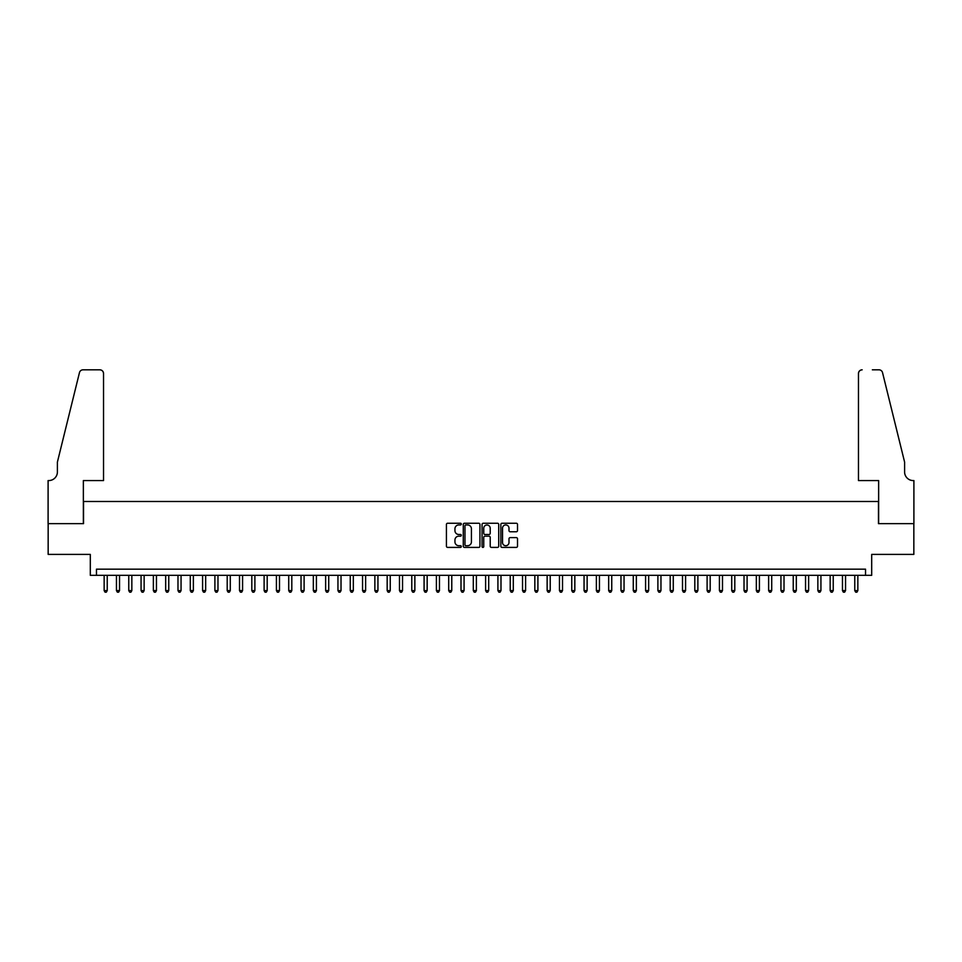 <?xml version="1.0" encoding="UTF-8"?>
<svg xmlns="http://www.w3.org/2000/svg" width="962" height="962" viewBox="0 0 962 962"><rect width="100%" height="100%" fill="white"/><g stroke="black" fill="none" stroke-linecap="round" stroke-linejoin="round"><path stroke-width="1.44" d="M461.315 524.098A0.842 0.842 0 0 0 460.461 523.244L447.631 523.244A1.202 1.202 0 0 0 446.428 524.458L446.428 546.2A1.202 1.202 0 0 0 447.631 547.402L460.461 547.402A0.842 0.842 0 0 0 461.315 546.56A0.842 0.842 0 0 0 460.461 545.719L458.802 545.719A3.86 3.86 0 0 1 454.942 541.846L454.942 540.043A3.86 3.86 0 0 1 458.802 536.171L460.461 536.171A0.842 0.842 0 0 0 461.315 535.329A0.842 0.842 0 0 0 460.461 534.487L458.802 534.487A3.86 3.86 0 0 1 454.942 530.615L454.942 528.811A3.86 3.86 0 0 1 458.802 524.939L460.461 524.939A0.842 0.842 0 0 0 461.315 524.098M516.293 531.77A1.202 1.202 0 0 0 517.508 530.555L517.508 524.458A1.202 1.202 0 0 0 516.293 523.244L502.044 523.244A1.202 1.202 0 0 0 500.841 524.458L500.841 546.2A1.202 1.202 0 0 0 502.044 547.402L516.293 547.402A1.202 1.202 0 0 0 517.508 546.2L517.508 538.828A1.202 1.202 0 0 0 516.293 537.626L510.197 537.626A1.202 1.202 0 0 0 508.994 538.828L508.994 542.484A3.235 3.235 0 0 1 505.759 545.719A3.235 3.235 0 0 1 502.525 542.484L502.525 528.174A3.235 3.235 0 0 1 505.759 524.939A3.235 3.235 0 0 1 508.994 528.174L508.994 530.555A1.202 1.202 0 0 0 510.197 531.77L516.293 531.77M865.535 575.324L871.692 575.324L871.692 554.401L913.84 554.401L913.84 523.641L878.462 523.641L878.462 501.491L83.538 501.491L83.538 523.641L48.16 523.641L48.16 554.401L90.308 554.401L90.308 575.324L865.535 575.324L865.535 569.167L96.465 569.167L96.465 575.324M479.942 524.458A1.202 1.202 0 0 0 478.739 523.244L464.478 523.244A1.202 1.202 0 0 0 463.275 524.458L463.275 546.2A1.202 1.202 0 0 0 464.478 547.402L478.739 547.402A1.202 1.202 0 0 0 479.942 546.2L479.942 524.458M483.261 523.244L497.522 523.244A1.202 1.202 0 0 1 498.725 524.458L498.725 546.2A1.202 1.202 0 0 1 497.522 547.402L491.414 547.402A1.202 1.202 0 0 1 490.211 546.2L490.211 537.385A1.202 1.202 0 0 0 488.997 536.171L484.956 536.171A1.202 1.202 0 0 0 483.754 537.385L483.754 546.56A0.842 0.842 0 0 1 482.9 547.402A0.842 0.842 0 0 1 482.058 546.56L482.058 524.458A1.202 1.202 0 0 1 483.261 523.244M465.812 524.939A0.842 0.842 0 0 0 464.971 525.781L464.971 544.865A0.842 0.842 0 0 0 465.812 545.719L467.568 545.719A3.86 3.86 0 0 0 471.428 541.846L471.428 528.811A3.86 3.86 0 0 0 467.568 524.939L465.812 524.939M490.211 528.234A3.235 3.235 0 0 0 486.976 524.999A3.235 3.235 0 0 0 483.754 528.234L483.754 533.273A1.202 1.202 0 0 0 484.956 534.487L488.997 534.487A1.202 1.202 0 0 0 490.211 533.273L490.211 528.234M104.149 575.324L104.149 590.584L107.227 590.584L107.227 575.324M107.227 590.584L106.301 592.183L105.074 592.183L104.149 590.584M103.535 480.567L103.535 373.509A3.692 3.692 0 0 0 99.844 369.817L83.045 369.817A3.692 3.692 0 0 0 79.461 372.631L57.395 462.109L57.395 471.957A8.61 8.61 0 0 1 48.773 480.567L48.1 480.567L48.1 523.641L83.357 523.641L83.357 480.567L103.535 480.567L103.535 373.509C103.295 371.284 102.068 370.057 99.844 369.817L89.634 369.817M79.461 372.631C80.399 370.61 80.399 370.61 79.461 372.631C80.399 370.61 80.399 370.61 79.461 372.631M57.395 471.957A8.61 8.61 0 0 1 48.773 480.567M858.465 480.567L858.465 373.509L858.465 480.567L878.643 480.567L878.643 523.641L913.9 523.641L913.9 480.567L913.227 480.567A8.61 8.61 0 0 1 904.605 471.957A8.61 8.61 0 0 0 913.227 480.567M897.847 434.68L882.539 372.631L904.605 462.109L904.605 471.957M872.366 369.817L878.955 369.817A3.692 3.692 0 0 1 882.539 372.631C881.601 370.61 881.601 370.61 882.539 372.631C881.601 370.61 881.601 370.61 882.539 372.631M862.156 369.817A3.692 3.692 0 0 0 858.465 373.509C858.705 371.284 859.932 370.057 862.156 369.817M116.45 575.324L116.45 590.584L119.528 590.584L119.528 575.324M119.528 590.584L118.615 592.183L117.376 592.183L116.45 590.584M128.764 575.324L128.764 590.584L131.842 590.584L131.842 575.324M131.842 590.584L130.916 592.183L129.69 592.183L128.764 590.584M141.065 575.324L141.065 590.584L144.144 590.584L144.144 575.324M144.144 590.584L143.218 592.183L141.991 592.183L141.065 590.584M153.367 575.324L153.367 590.584L156.445 590.584L156.445 575.324M156.445 590.584L155.519 592.183L154.293 592.183L153.367 590.584M165.68 575.324L165.68 590.584L168.759 590.584L168.759 575.324M168.759 590.584L167.833 592.183L166.594 592.183L165.68 590.584M177.982 575.324L177.982 590.584L181.06 590.584L181.06 575.324M181.06 590.584L180.135 592.183L178.908 592.183L177.982 590.584M190.284 575.324L190.284 590.584L193.362 590.584L193.362 575.324M193.362 590.584L192.436 592.183L191.21 592.183L190.284 590.584M202.597 575.324L202.597 590.584L205.664 590.584L205.664 575.324M205.664 590.584L204.75 592.183L203.511 592.183L202.597 590.584M214.899 575.324L214.899 590.584L217.977 590.584L217.977 575.324M217.977 590.584L217.051 592.183L215.825 592.183L214.899 590.584M227.2 575.324L227.2 590.584L230.279 590.584L230.279 575.324M230.279 590.584L229.353 592.183L228.126 592.183L227.2 590.584M239.514 575.324L239.514 590.584L242.58 590.584L242.58 575.324M242.58 590.584L241.666 592.183L240.428 592.183L239.514 590.584M251.816 575.324L251.816 590.584L254.894 590.584L254.894 575.324M254.894 590.584L253.968 592.183L252.741 592.183L251.816 590.584M264.117 575.324L264.117 590.584L267.195 590.584L267.195 575.324M267.195 590.584L266.27 592.183L265.043 592.183L264.117 590.584M276.419 575.324L276.419 590.584L279.497 590.584L279.497 575.324M279.497 590.584L278.583 592.183L277.345 592.183L276.419 590.584M288.732 575.324L288.732 590.584L291.811 590.584L291.811 575.324M291.811 590.584L290.885 592.183L289.658 592.183L288.732 590.584M301.034 575.324L301.034 590.584L304.112 590.584L304.112 575.324M304.112 590.584L303.186 592.183L301.96 592.183L301.034 590.584M313.335 575.324L313.335 590.584L316.414 590.584L316.414 575.324M316.414 590.584L315.488 592.183L314.261 592.183L313.335 590.584M325.649 575.324L325.649 590.584L328.727 590.584L328.727 575.324M328.727 590.584L327.801 592.183L326.563 592.183L325.649 590.584M337.951 575.324L337.951 590.584L341.029 590.584L341.029 575.324M341.029 590.584L340.103 592.183L338.877 592.183L337.951 590.584M350.252 575.324L350.252 590.584L353.331 590.584L353.331 575.324M353.331 590.584L352.405 592.183L351.178 592.183L350.252 590.584M362.566 575.324L362.566 590.584L365.632 590.584L365.632 575.324M365.632 590.584L364.718 592.183L363.48 592.183L362.566 590.584M374.867 575.324L374.867 590.584L377.946 590.584L377.946 575.324M377.946 590.584L377.02 592.183L375.793 592.183L374.867 590.584M387.169 575.324L387.169 590.584L390.247 590.584L390.247 575.324M390.247 590.584L389.321 592.183L388.095 592.183L387.169 590.584M399.483 575.324L399.483 590.584L402.549 590.584L402.549 575.324M402.549 590.584L401.635 592.183L400.396 592.183L399.483 590.584M411.784 575.324L411.784 590.584L414.862 590.584L414.862 575.324M414.862 590.584L413.937 592.183L412.71 592.183L411.784 590.584M424.086 575.324L424.086 590.584L427.164 590.584L427.164 575.324M427.164 590.584L426.238 592.183L425.012 592.183L424.086 590.584M436.399 575.324L436.399 590.584L439.466 590.584L439.466 575.324M439.466 590.584L438.552 592.183L437.313 592.183L436.399 590.584M448.701 575.324L448.701 590.584L451.779 590.584L451.779 575.324M451.779 590.584L450.853 592.183L449.627 592.183L448.701 590.584M461.002 575.324L461.002 590.584L464.081 590.584L464.081 575.324M464.081 590.584L463.155 592.183L461.928 592.183L461.002 590.584M473.304 575.324L473.304 590.584L476.382 590.584L476.382 575.324M476.382 590.584L475.468 592.183L474.23 592.183L473.304 590.584M485.618 575.324L485.618 590.584L488.696 590.584L488.696 575.324M488.696 590.584L487.77 592.183L486.531 592.183L485.618 590.584M497.919 575.324L497.919 590.584L500.998 590.584L500.998 575.324M500.998 590.584L500.072 592.183L498.845 592.183L497.919 590.584M510.221 575.324L510.221 590.584L513.299 590.584L513.299 575.324M513.299 590.584L512.373 592.183L511.147 592.183L510.221 590.584M522.534 575.324L522.534 590.584L525.601 590.584L525.601 575.324M525.601 590.584L524.687 592.183L523.448 592.183L522.534 590.584M534.836 575.324L534.836 590.584L537.914 590.584L537.914 575.324M537.914 590.584L536.988 592.183L535.762 592.183L534.836 590.584M547.137 575.324L547.137 590.584L550.216 590.584L550.216 575.324M550.216 590.584L549.29 592.183L548.063 592.183L547.137 590.584M559.451 575.324L559.451 590.584L562.517 590.584L562.517 575.324M562.517 590.584L561.604 592.183L560.365 592.183L559.451 590.584M571.753 575.324L571.753 590.584L574.831 590.584L574.831 575.324M574.831 590.584L573.905 592.183L572.679 592.183L571.753 590.584M584.054 575.324L584.054 590.584L587.133 590.584L587.133 575.324M587.133 590.584L586.207 592.183L584.98 592.183L584.054 590.584M596.368 575.324L596.368 590.584L599.434 590.584L599.434 575.324M599.434 590.584L598.52 592.183L597.282 592.183L596.368 590.584M608.669 575.324L608.669 590.584L611.748 590.584L611.748 575.324M611.748 590.584L610.822 592.183L609.595 592.183L608.669 590.584M620.971 575.324L620.971 590.584L624.049 590.584L624.049 575.324M624.049 590.584L623.123 592.183L621.897 592.183L620.971 590.584M633.273 575.324L633.273 590.584L636.351 590.584L636.351 575.324M636.351 590.584L635.437 592.183L634.198 592.183L633.273 590.584M645.586 575.324L645.586 590.584L648.665 590.584L648.665 575.324M648.665 590.584L647.739 592.183L646.512 592.183L645.586 590.584M657.888 575.324L657.888 590.584L660.966 590.584L660.966 575.324M660.966 590.584L660.04 592.183L658.814 592.183L657.888 590.584M670.189 575.324L670.189 590.584L673.268 590.584L673.268 575.324M673.268 590.584L672.342 592.183L671.115 592.183L670.189 590.584M682.503 575.324L682.503 590.584L685.581 590.584L685.581 575.324M685.581 590.584L684.655 592.183L683.417 592.183L682.503 590.584M694.804 575.324L694.804 590.584L697.883 590.584L697.883 575.324M697.883 590.584L696.957 592.183L695.73 592.183L694.804 590.584M707.106 575.324L707.106 590.584L710.184 590.584L710.184 575.324M710.184 590.584L709.259 592.183L708.032 592.183L707.106 590.584M719.42 575.324L719.42 590.584L722.486 590.584L722.486 575.324M722.486 590.584L721.572 592.183L720.334 592.183L719.42 590.584M731.721 575.324L731.721 590.584L734.8 590.584L734.8 575.324M734.8 590.584L733.874 592.183L732.647 592.183L731.721 590.584M744.023 575.324L744.023 590.584L747.101 590.584L747.101 575.324M747.101 590.584L746.175 592.183L744.949 592.183L744.023 590.584M756.336 575.324L756.336 590.584L759.403 590.584L759.403 575.324M759.403 590.584L758.489 592.183L757.25 592.183L756.336 590.584M768.638 575.324L768.638 590.584L771.716 590.584L771.716 575.324M771.716 590.584L770.79 592.183L769.564 592.183L768.638 590.584M780.94 575.324L780.94 590.584L784.018 590.584L784.018 575.324M784.018 590.584L783.092 592.183L781.865 592.183L780.94 590.584M793.241 575.324L793.241 590.584L796.32 590.584L796.32 575.324M796.32 590.584L795.406 592.183L794.167 592.183L793.241 590.584M805.555 575.324L805.555 590.584L808.633 590.584L808.633 575.324M808.633 590.584L807.707 592.183L806.481 592.183L805.555 590.584M817.856 575.324L817.856 590.584L820.935 590.584L820.935 575.324M820.935 590.584L820.009 592.183L818.782 592.183L817.856 590.584M830.158 575.324L830.158 590.584L833.236 590.584L833.236 575.324M833.236 590.584L832.31 592.183L831.084 592.183L830.158 590.584M842.471 575.324L842.471 590.584L845.55 590.584L845.55 575.324M845.55 590.584L844.624 592.183L843.385 592.183L842.471 590.584M854.773 575.324L854.773 590.584L857.851 590.584L857.851 575.324M857.851 590.584L856.926 592.183L855.699 592.183L854.773 590.584"/></g></svg>
